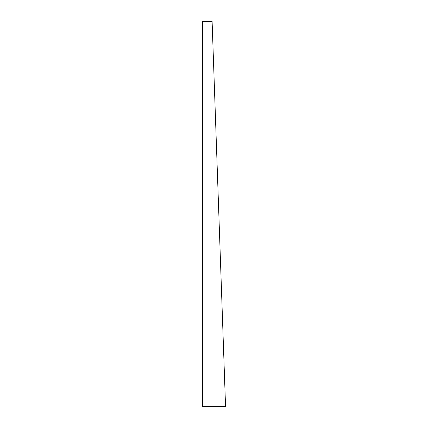 <?xml version="1.0" encoding="UTF-8"?>
<svg xmlns="http://www.w3.org/2000/svg" width="428" height="428" viewBox="0 0 428 428"><rect width="100%" height="100%" fill="white"/><g stroke="black" fill="none" stroke-linecap="round" stroke-linejoin="round"><path stroke-width="0.32" stroke-dasharray="2.14 1.6" d="M212.106 21.4L218.831 214L202.444 214L202.444 406.6L202.444 214L218.831 214L225.048 392.064M202.444 214L202.444 21.4L202.444 214M212.614 36.059L215.091 106.995M216.258 140.293L217.52 176.427M218.831 214L225.556 406.6"/><path stroke-width="0.64" d="M202.444 21.4L202.444 406.6L225.556 406.6L218.831 214L202.444 214L218.831 214L212.106 21.4L212.614 36.059L212.106 21.4L202.444 21.4L202.444 406.6M225.042 391.941L218.831 214M217.52 176.427L216.258 140.293M215.091 106.995L212.614 36.059"/></g></svg>
